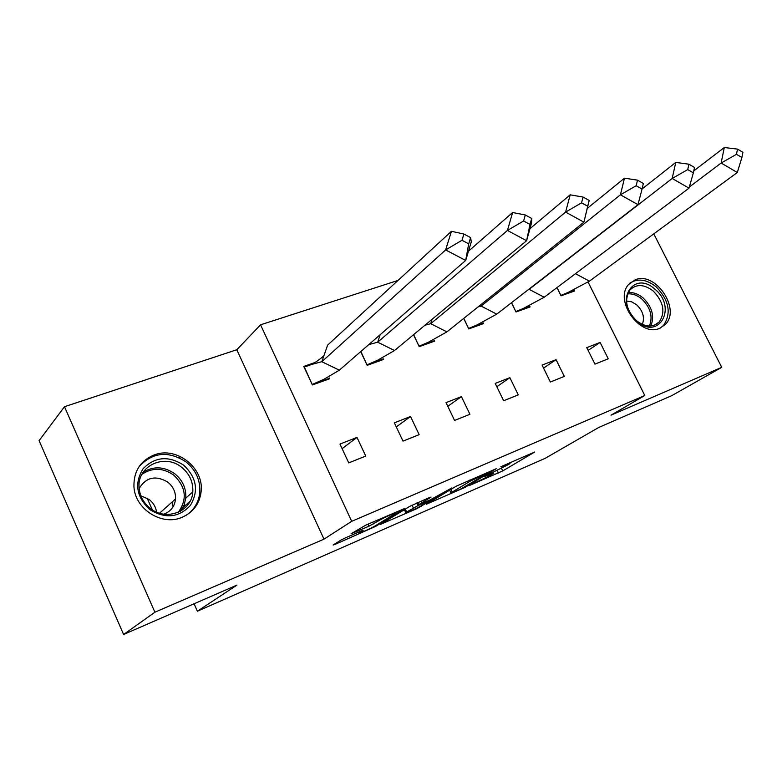 <?xml version="1.0" encoding="UTF-8"?>
<svg xmlns="http://www.w3.org/2000/svg" width="782" height="782" viewBox="0 0 782 782"><rect width="100%" height="100%" fill="white"/><g stroke="black" fill="none" stroke-linecap="round" stroke-linejoin="round"><path stroke-width="1.17" d="M469.014 485.71L502.728 470.92L534.712 452.016L500.851 466.737L510.05 463.511L508.564 464.498L484.635 476.404L493.853 473.13L489.903 475.564L469.014 485.71M154.015 455.007C176.527 445.877 204.513 468.086 201.072 492.025C199.43 504.038 193.037 512.484 181.893 517.391C161.835 526.247 134.817 509.053 133.937 486.512C133.673 471.292 140.369 460.793 154.015 455.007M635.228 279.79C655.492 271.022 681.23 309.271 665.267 324.51L659.715 328.293C640.223 337.589 613.792 300.542 628.513 284.599L635.228 279.79M64.486 406.708L154.904 612.198L323.992 539.16L236.809 349.74L64.486 406.708L39.1 440.637L123.595 634.485L236.946 585.102L197.377 611.221L545.171 458.33L598.768 427.451L671.67 395.692L721.737 367.345L653.781 233.857M123.595 634.485L154.904 612.198M345.556 537.811L340.893 540.127L333.103 545.025L334.999 544.409L375.634 526.394L404.665 508.496L365.781 525.142L351.098 533.754L368.86 526.247L378.371 520.92C382.76 518.114 398.507 511.076 395.848 513.1L376.152 525.318C371.929 527.997 356.553 534.878 359.065 532.962L363.151 530.352L361.304 530.949L345.556 537.811M588.054 282.009L644.788 395.526L610.977 415.183L721.737 367.345M644.788 395.526L351.704 521.32L260.553 324.813L397.999 280.435M323.992 539.16L351.704 521.32M426.327 504.263L465.046 487.362L496.218 468.741L456.199 486.209L426.327 504.263M416.62 508.192L416.845 508.671L380.57 524.321L409.69 506.394L429.729 497.401L431.038 497.127L418.536 504.781L430.071 499.962L451.908 487.9M451.585 488.124L416.845 508.671M147.133 498.124L152.334 509.825M194.073 603.782L197.377 611.221M600.107 342.438L586.764 347.648L594.946 364.129L608.24 358.791L600.107 342.438L588.123 350.385M556.97 287.62L561.046 295.831L574.496 291.012L574.125 290.269M556.051 359.652L542.073 365.106L550.372 382.007L564.311 376.416L556.051 359.652L543.549 368.107M511.457 302.732L516.003 311.979L530.088 306.935L529.707 306.163M509.884 377.686L495.221 383.415L503.637 400.755L518.251 394.89L509.884 377.686L496.824 386.719M463.706 318.44L468.78 328.909L483.55 323.611L483.159 322.81M461.429 396.621L446.043 402.632L454.577 420.442L469.923 414.284L461.429 396.621L447.793 406.288M413.512 334.735L419.23 346.661L434.733 341.108L434.333 340.278M410.54 416.503L394.353 422.827L403.013 441.126L419.152 434.645L410.54 416.503L396.288 426.904M360.697 351.636L367.169 365.321L383.463 359.485L383.053 358.615M357.003 437.421L339.975 444.068L348.752 462.895L365.741 456.072L357.003 437.421L342.115 448.653M315.752 362.252L303.768 366.426L312.399 384.949L329.554 378.801L329.124 377.892M236.809 349.74L260.553 324.813M178.853 455.828L179.831 458.017M198.403 499.327L198.951 500.539M448.399 490.93L449.748 490.334M459.904 489.503L490.197 471.702L470.363 481.096L450.94 492.846L459.904 489.503M404.538 509.991L402.153 511.027M406.66 511.995L405.76 512.611C403.434 514.409 417.95 507.88 422.28 505.192L429.416 500.832L417.93 505.641L406.66 511.995L405.301 509.092M741.883 157.505L742.9 152.304L737.504 149.118L736.478 154.318L741.883 157.505L737.309 172.49L589.403 281.149L575.464 273.68M737.309 172.49L721.131 163.027L689.333 187.015M572.258 291.823L573.529 290.884L560.929 295.391L567.781 292.585L589.403 281.149M693.781 170.887L724.298 147.515L737.504 149.118M736.478 154.318L721.131 163.027L724.298 147.515M560.86 295.449L557.038 287.561M654.915 289.223C677.554 307.355 659.001 341.118 636.646 321.148C613.479 302.311 633.234 269.155 654.915 289.223M636.353 320.591C645.218 327.287 652.843 327.756 659.216 322.018C665.59 312.194 663.605 301.872 653.263 291.051C644.085 284.091 636.274 283.778 629.833 290.122C624.026 299.946 626.206 310.102 636.353 320.591M642.325 324.403C644.857 317.551 642.98 311.031 636.695 304.833L631.7 301.832L626.519 301.021M660.243 328.078L663.556 325.4C671.543 313.211 669.109 300.386 656.245 286.906C646.665 279.34 637.868 278.089 629.852 283.143M183.604 465.134C196.634 477.391 198.911 490.783 190.456 505.309C178.902 517.713 165.325 519.121 149.724 509.532C136.361 496.893 134.152 483.296 143.096 468.721C154.992 456.698 168.492 455.505 183.604 465.134M150.359 508.437C166.439 521.672 191.961 511.34 192.802 491.917C193.31 482.103 189.615 473.921 181.707 467.372C164.894 453.071 137.016 465.749 139.079 487.518C139.743 495.954 143.507 502.934 150.359 508.437M140.868 495.788L149.196 499.512C153.34 502.806 155.794 507 156.576 512.093M163.849 514.175C170.828 511.438 174.728 506.365 175.549 498.936C175.794 492.181 173.193 486.57 167.759 482.103C155.628 475.026 146.087 477.157 139.147 488.515M186.018 515.387C193.995 510.011 198.569 502.523 199.752 492.924C200.593 480.549 196.028 470.207 186.057 461.927C168.374 450.569 152.725 452.113 139.118 466.58M182.499 509.913L182.079 508.965M173.125 506.707L171.952 502.142M693.36 172.842L689.02 188.13L544.194 297.248L529.131 289.33L672.178 178.472L675.775 162.412L688.903 164.2L687.73 169.586L693.36 172.842L694.524 167.456L688.903 164.2M689.02 188.13L672.178 178.472L687.73 169.586M527.86 307.727L529.101 306.788L515.895 311.519L523.393 308.421L544.194 297.248M642.071 188.961L675.775 162.412M515.807 311.588L511.555 302.663M528.554 289.487L529.228 288.959M642.051 189.058L637.975 204.659L496.756 314.139L481.135 306.085L620.419 194.796L624.486 178.169L637.506 180.153L636.177 185.725L642.051 189.058L643.361 183.477L637.506 180.153M637.975 204.659L620.419 194.796L636.177 185.725M481.341 324.403L482.553 323.465L468.701 328.42L476.971 324.96L496.756 314.139M587.507 208.208L624.486 178.169M468.594 328.508L463.814 318.342M478.095 306.906L481.135 306.085L481.741 303.993M589.178 200.446L583.919 222.166L446.923 331.871L430.716 323.689L565.601 212.088L570.186 194.835L583.069 197.054L581.564 202.831L587.693 206.233L589.178 200.446L583.069 197.054M581.564 202.831L565.601 212.088L583.919 222.166L587.693 206.233M432.554 341.89L433.717 340.952L419.181 346.162L428.389 342.242L446.923 331.871M529.942 228.715L570.186 194.835M419.044 346.27L413.658 334.618M424.929 325.253L430.716 323.689L432.075 319.31M531.692 218.452L531.594 222.821L526.589 240.729L394.529 350.522L377.686 342.203L507.44 230.436L512.611 212.518L525.299 214.982L523.608 220.983L530.01 224.454L531.692 218.452L525.299 214.982M523.608 220.983L507.44 230.436L526.589 240.729L530.01 224.454M381.313 360.248L382.427 359.319L367.159 364.793L377.52 360.297L394.529 350.522M468.467 251.227L512.611 212.518M366.983 364.94L360.864 351.489M368.772 344.618L377.686 342.203L380.14 334.745M470.598 237.591L471.311 241.834L465.681 260.445L339.349 370.169L321.832 361.704L445.632 249.927L451.449 231.306L463.902 234.033L461.986 240.279L468.701 243.837L470.598 237.591L463.902 234.033M461.986 240.279L445.632 249.927L465.681 260.445L468.701 243.837M327.443 379.563L328.508 378.635L312.429 384.392L324.266 379.123L339.349 370.169M312.223 384.568L304.335 367.041L312.517 364.197C319.946 359.251 323.816 356.23 324.119 355.155L327.599 345.155L451.449 231.306M312.517 364.197L321.832 361.704L324.119 355.155M501.536 468.447L502.728 470.92M497.205 470.598L498.388 473.071M469.845 479.992L470.363 481.096M450.931 489.395L452.182 492.015M417.93 502.523L418.888 504.537M421.048 505.895L421.312 506.453M416.708 503.051L417.93 505.641M412.046 505.143L413.355 507.919M359.505 531.731L359.828 532.434M377.892 519.893L378.371 520.92M372.721 522.132L373.552 523.911M367.911 524.223L368.86 526.247M375.35 525.787L375.634 526.394M370.863 528.153L371.098 528.652M628.229 292.595C633.332 292.165 638.298 293.944 643.107 297.952C652.159 306.945 654.73 316.299 650.819 325.996M649.402 326.045C653.078 316.681 650.565 307.688 641.885 299.066C637.291 295.244 632.55 293.524 627.663 293.885M143.214 472.123C153.751 465.916 164.298 466.483 174.845 473.824C182.665 480.285 186.311 488.369 185.784 498.085L184.161 504.986L180.662 511.086M178.316 512.269C187.524 499.19 185.989 486.795 173.702 475.085C162.861 467.656 152.255 467.421 141.884 474.361M493.471 472.348L493.725 472.885M509.668 462.719L509.932 463.247M449.67 490.158L450.94 492.846M417.549 502.689L418.536 504.781M404.382 509.659L405.76 512.611M358.664 532.102L359.065 532.962M395.457 512.269L395.721 512.836M654.026 325.361L659.216 322.018M175.549 498.936L159.567 513.207M192.802 491.917L185.784 498.085L184.093 505.016L180.534 511.154M190.065 501.321L182.949 507.479M371.46 342.281L378.635 336.045"/></g></svg>
